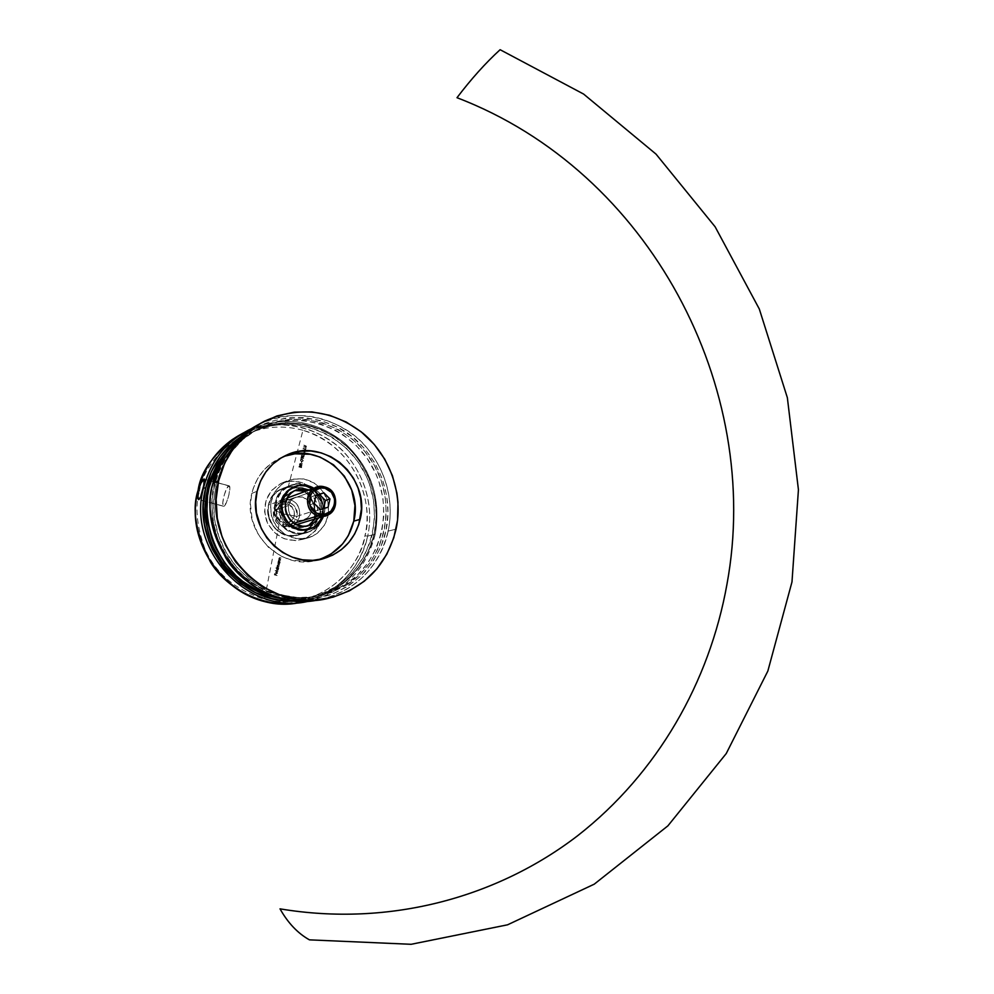 <?xml version="1.0" encoding="UTF-8"?>
<svg xmlns="http://www.w3.org/2000/svg" width="994" height="994" viewBox="0 0 994 994"><rect width="100%" height="100%" fill="white"/><g stroke="black" fill="none" stroke-linecap="round" stroke-linejoin="round"><path stroke-width="0.75" stroke-dasharray="4.97 3.73" d="M274.605 510.369C274.406 520.918 279.376 525.652 289.527 524.559C293.342 523.13 295.777 520.396 296.821 516.358L311.172 511.736C310.103 515.898 307.606 518.719 303.692 520.173C293.28 521.291 288.173 516.42 288.359 505.548L274.605 510.369L283.762 514.035L296.821 516.358C294.1 531.082 270.741 524.894 274.605 510.369C277.45 495.608 300.673 501.97 296.821 516.358L283.762 514.035L274.605 510.369L288.359 505.548L291.776 499.572L295.665 497.211L302.437 496.975L308.302 500.665L311.308 507.039L311.172 511.736L307.792 517.712L301.716 520.645L297.156 520.371L291.242 516.681L288.819 512.593L288.359 505.548C289.391 501.548 291.764 498.789 295.479 497.273C306.053 495.869 311.284 500.69 311.172 511.736L296.821 516.358C296.945 505.623 291.851 500.951 281.538 502.318C277.922 503.796 275.611 506.48 274.605 510.369M275.201 502.616L279.575 503.163C284.731 489.346 294.212 484.761 308.028 489.421C317.546 494.937 321.472 503.163 319.819 514.084L322.056 515.314C330.145 485.072 281.339 471.342 275.201 502.616C277.276 494.552 282.023 488.949 289.416 485.78C306.562 478.176 327.001 496.838 322.056 515.314L314.663 517.601C319.546 499.386 299.368 480.997 282.445 488.514C275.139 491.632 270.467 497.162 268.405 505.101L275.201 502.616L268.405 505.101L268.094 514.693L269.312 519.402L274.257 527.69L277.786 530.97L286.272 535.132L295.553 535.667L304.189 532.511L310.898 526.161L314.663 517.601L314.936 508.108L311.694 499.125L305.419 491.98L297.02 487.768L287.788 487.122L279.09 490.179L272.281 496.491L268.405 505.101C263.609 522.794 282.47 540.935 299.095 534.847C307.258 531.939 312.451 526.199 314.663 517.601L322.056 515.314C319.832 524.037 314.576 529.877 306.301 532.821C289.465 538.984 270.343 520.558 275.201 502.616C267.063 533.48 316.502 546.402 322.056 515.314L319.819 514.084L320.329 509.972L319.012 501.759L314.787 494.59L311.756 491.744L304.45 488.066L300.449 487.371L292.497 488.439L285.626 492.602L282.93 495.671L279.575 503.163L279.041 507.325L280.37 515.625L282.184 519.44L284.669 522.856L291.267 527.901L299.144 529.988L307.096 528.833L313.893 524.621L318.54 517.998L319.819 514.084C315.011 540.798 272.592 529.653 279.575 503.163L275.201 502.616M223.886 506.257C226.707 505.623 231.627 486.961 229.266 485.88L204.441 479.257L228.682 485.855C225.837 486.662 220.991 505.114 223.339 506.219L198.937 499.597L223.886 506.257L223.078 505.884L222.805 502.604L224.209 495.149L226.831 488.216L229.142 485.817L229.838 488.017L228.906 494.925L226.433 502.504L223.886 506.257M302.959 430.265C242.424 413.902 202.229 464.683 199.521 491.284L198.042 490.614L199.521 491.284C194.911 506.033 196.551 524.832 204.453 547.657C214.741 572.469 234.746 589.703 264.454 599.37L280.917 514.991L302.959 430.265C346.645 442.156 375.384 491.757 364.935 535.791C373.16 512.034 362.437 449.238 302.959 430.265M242.126 433.632C273.512 415.852 323.41 425.904 347.341 455.96C371.346 485.445 371.918 517.091 367.705 536.089L364.935 535.791C356.274 580.272 309.233 611.26 264.454 599.37C326.641 612.826 362.636 560.864 364.935 535.791L367.705 536.089C374.825 503.126 362.276 466.683 336.158 444.939C306.811 422.649 275.462 418.872 242.126 433.632L232.795 439.211M375.223 534.25C381.323 498.404 371.06 467.925 344.421 442.827C315.607 420.064 284.396 415.455 250.774 428.998C284.396 415.455 315.607 420.064 344.421 442.827C371.06 467.925 381.323 498.404 375.223 534.25L367.705 536.089L375.223 534.25C366.227 569.525 344.322 591.778 309.494 600.997L309.42 601.022C344.284 591.815 366.214 569.562 375.223 534.25L374.204 533.691L375.223 534.25M240.051 437.223C269.349 416.971 309.842 418.449 338.519 439.572C367.221 460.682 381.696 499.05 374.204 533.691L369.06 549.844L360.946 564.629L350.161 577.489L343.862 583.031L329.772 592.089L322.093 595.505L305.829 599.929L295.939 600.96C333.736 599.693 366.674 570.618 374.204 533.691L376.241 516.756L375.086 499.659L370.799 483.009L367.519 475.045L358.846 460.185L353.529 453.426L347.602 447.201L334.195 436.577L319.074 428.737L311.047 425.954L302.797 423.978L285.961 422.525L269.2 424.488L261.049 426.737L253.159 429.818L240.051 437.223M305.754 449.276L306.04 448.021L305.543 448.965L303.22 448.294L305.655 449.325L303.058 448.58L305.754 449.276L306.04 448.021L305.543 448.965L303.108 448.344L305.444 449.002L306.04 448.021L305.754 449.276M303.94 453.202L303.903 452.108L303.94 453.202M301.418 456.209L302.648 456.855L303.617 455.873L303.22 457.302L304.164 456.581L303.356 455.5L301.729 456.097L301.667 455.128L301.319 456.258L301.667 455.128L301.418 456.209L302.648 456.855L303.369 455.749L303.22 457.302L304.139 456.706L303.431 455.525L301.729 456.097L301.667 455.128L301.617 456.147L303.431 455.525L304.139 456.706L303.12 457.352L303.878 456.619L303.369 455.749L302.549 456.892L301.418 456.209M301.542 461.825L303.232 460.669L302.027 458.992L300.685 459.539L300.648 461.154L301.542 461.825L300.474 460.06L301.542 461.825L303.207 460.806L302.164 459.029L300.374 460.098L301.157 459.116L302.164 459.029L303.207 460.806L301.542 461.825M302.064 465.527L300.921 464.956L302.449 463.825L301.033 464.459L300.312 463.291L299.666 463.962L299.467 464.794L301.965 465.565L299.368 464.832L302.064 465.527L300.921 464.956L302.449 463.825L301.033 464.459L300.089 463.341L299.368 464.832L299.654 463.713L300.536 463.316L300.933 464.509L302.449 463.825L300.859 464.794L302.064 465.527M280.73 559.597L279.264 558.653L279.538 557.796L281.066 558.094L280.134 557.597L278.792 559.1L280.73 559.597L278.693 559.125L280.73 559.597L279.215 558.193L281.066 558.094L280.134 557.597L278.693 559.125L279.364 557.572L281.116 557.858L279.115 558.218L280.73 559.597M278.084 562.194L277.997 563.797L279.413 564.17L280.084 562.455L278.047 561.97L278.631 564.294L280.084 562.455L278.047 561.97L280.084 562.455L278.531 564.319L278.084 562.194M275.922 568.096L277.077 568.394L276.879 570.221L278.32 569.997L278.693 568.556L275.885 567.885L277.077 568.394L276.481 569.102L277.251 570.394L278.693 568.556L275.885 567.885L278.693 568.556L277.152 570.419L276.394 569.115L277.077 568.394L275.922 568.096M277.512 572.83L276.63 573.376L277.028 571.6L275.736 572.805L277.301 573.513L277.425 571.811L277.003 573.376L277.028 571.6L275.748 572.345L277.053 573.613L277.425 571.811L276.953 573.637L275.649 572.37L277.028 571.6L276.531 573.401L277.512 572.83M277.115 575.538L275.872 574.967L276.121 573.873L274.779 574.681L275.027 573.6L274.456 574.867L277.115 575.538L274.356 574.88L277.115 575.538L275.872 574.967L276.121 573.873L274.779 574.681L275.027 573.6L274.356 574.88L274.667 573.55L274.692 574.706L276.121 573.873L275.773 574.979L277.115 575.538M278.047 571.376L275.288 570.457L278.047 571.376M278.817 567.996L277.276 566.828L279.128 566.63L277.612 565.648L277.91 564.952L279.438 565.275L278.444 564.766L277.413 565.064L276.891 567.499L278.817 567.996L276.792 567.524L278.817 567.996L277.289 566.667L279.128 566.63L277.599 565.3L279.438 565.275L278.444 564.766L277.376 565.201L276.792 567.524L277.711 564.741L279.488 565.027L277.5 565.325L279.128 566.63L277.189 566.679L278.817 567.996M280.209 561.896L278.742 560.951L279.016 560.094L280.544 560.392L279.612 559.895L278.27 561.399L280.209 561.896L278.171 561.424L280.209 561.896L278.693 560.492L280.544 560.392L279.612 559.895L278.171 561.424L278.842 559.87L280.594 560.156L278.593 560.517L280.209 561.896M301.592 467.64L301.493 466.012L299.368 465.838L298.983 466.907L301.592 467.64L298.883 466.944L301.592 467.64L301.207 465.863L299.517 465.751L298.883 466.944L299.418 465.788L301.207 465.863L301.592 467.64M301.654 463.279L301.617 462.173L301.654 463.279M301.306 457.923L303.704 458.346L301.232 457.029L301.083 458.545L303.704 458.346L301.232 457.029L300.809 458.47L301.232 457.029L303.704 458.346L301.306 457.923M302.164 453.848L303.046 453.537L304.35 455.488L304.76 453.686L304.214 454.842L302.996 453.227L301.903 453.761L302.574 454.879L302.064 453.898L302.623 454.631L302.822 453.426L304.35 455.488L304.76 453.686L304.214 454.842L302.338 453.214L302.474 454.917L301.803 453.811L302.859 453.177L304.102 454.892L304.76 453.686L304.239 455.538L302.822 453.426L302.164 453.848M302.785 450.195L305.096 452.195L304.412 451.288L305.667 449.686L302.685 450.207L305.096 452.195L304.412 451.288L305.667 449.686L302.685 450.207L305.667 449.686L304.586 450.133L304.996 452.233L302.785 450.195M305.108 447.288L306.152 447.188L306.314 446.095L303.928 445.138L306.14 446.654L303.443 446.878L305.667 447.387L306.4 446.716L303.928 445.138L306.14 446.654L303.443 446.878L306.14 446.654L303.829 445.188L306.4 446.716L305.108 447.288M300.325 602.439L302.723 601.966C337.14 592.859 358.797 570.904 367.705 536.089C363.642 556.826 346.148 591.641 302.723 601.966L300.325 602.439M197.682 494.167L198.34 490.315M274.356 574.88L274.667 573.55L274.692 574.706L276.021 573.898L275.773 574.979L277.065 575.315L274.356 574.88M277.164 572.022L277.5 573.265L276.096 573.488L275.847 571.948L276.941 571.625L276.667 573.426L277.164 572.022M276.643 571.798L276.295 573.314L276.643 571.798M276.394 573.289L276.742 571.786L276.394 573.289M275.239 570.705L277.96 571.401L275.239 570.705M275.885 567.885L276.978 568.419L276.779 570.245L278.221 570.022L278.593 568.568L275.885 567.885M277.575 568.568L278.158 569.574L277.202 570.171L276.978 568.667L278.258 569.55L277.575 568.568M278.258 569.55L277.202 570.171L278.258 569.55L277.301 570.158L276.63 569.177L277.301 570.158L276.742 569.077L277.599 568.531L278.258 569.55M276.792 567.524L278.718 568.009L277.189 566.679L279.09 566.406L277.5 565.325L279.401 565.052L277.388 564.952L276.792 567.524M278.047 561.97L277.898 563.822L279.314 564.194L279.985 562.467L278.047 561.97M278.966 562.467L279.562 563.337L278.718 564.095L278.009 563.076L279.065 562.442L279.637 563.449L278.966 562.467M279.637 563.449L278.593 564.07L279.637 563.449L278.693 564.045L278.009 563.076L278.693 564.045L278.109 563.051L279.065 562.442L279.637 563.449M278.171 561.424L280.109 561.921L278.593 560.517L280.507 560.169L278.631 559.982L278.171 561.424M278.693 559.125L280.631 559.622L279.115 558.218L281.029 557.882L279.339 557.584L278.693 559.125M298.883 466.944L301.493 467.677L301.679 466.633L299.542 465.751L298.883 466.944M300.35 466.944L301.269 466.285L301.281 467.366L300.35 466.944M299.281 466.459L299.853 466.024L300.039 467.018L299.206 466.782L299.89 465.962L299.281 466.459M299.89 465.962L300.138 466.981L299.206 466.782L300.138 466.981L299.306 466.745L299.89 465.962M300.586 466.41L301.356 467.031L301.368 466.236L301.381 467.329L300.312 467.093L301.381 467.329L300.586 466.41M299.368 464.832L301.965 465.565L300.859 464.794L302.35 463.863L300.933 464.509L299.977 463.39L299.368 464.832M299.803 464.173L300.598 463.726L300.548 464.919L299.691 464.67L300.486 463.552L299.803 464.173M300.486 463.552L300.66 464.869L299.691 464.67L300.66 464.869L299.79 464.633L300.486 463.552M301.294 463.241L301.791 462.297L301.294 463.241M300.374 460.098L301.43 461.875L303.071 460.992L302.188 459.116L300.374 460.098M302.002 459.315L302.859 460.669L301.716 461.676L300.635 460.16L302.101 459.265L302.946 460.744L302.002 459.315M302.946 460.744L301.493 461.626L302.946 460.744L301.592 461.589L300.635 460.16L301.592 461.589L300.735 460.123L302.101 459.265L302.946 460.744M301.083 458.545L301.132 457.078L303.592 458.383L301.083 458.545M301.567 455.165L301.319 456.258L302.549 456.892L303.269 455.799L303.12 457.352L303.928 457.029L303.63 455.699L302.275 456.482L301.567 455.165M302.524 454.68L302.151 453.301L304.102 454.892L304.649 453.736L304.239 455.538L302.835 453.512L302.064 453.898L302.524 454.68M303.58 453.177L304.077 452.233L303.58 453.177M302.685 450.207L304.996 452.233L304.586 450.133L305.568 449.723L302.685 450.207M304.288 450.183L304.077 451.139L303.195 450.369L304.388 450.145L304.077 451.139L304.288 450.183M304.176 451.09L303.195 450.369L304.077 451.139L303.294 450.319L304.388 450.145L304.176 451.09M303.058 448.58L305.444 449.002L305.941 448.07L305.655 449.325L303.058 448.58M303.443 446.878L306.04 446.704L303.829 445.188L306.314 446.418L305.705 447.424L303.443 446.878M280.979 483.432L288.185 480.487C304.823 475.766 317.484 481.258 326.181 496.975C331.785 514.022 327.25 527.093 312.601 536.188L306.314 537.891C320.813 528.907 325.299 515.998 319.77 499.162C311.172 483.643 298.647 478.226 282.197 482.898L291.925 480.897L303.071 482.885L312.737 489.085L319.496 498.528L322.342 509.798L320.851 521.216L315.235 531.082L306.314 537.891L295.429 540.599L284.197 538.76L274.369 532.598L267.461 523.068L264.578 511.637L266.143 500.057L271.921 490.154L280.979 483.432C266.69 491.831 261.907 504.38 266.616 521.08C274.332 536.611 286.297 542.712 302.499 539.394L312.601 536.188L317.446 533.206L324.926 524.608L328.579 513.625L327.871 501.92L322.926 491.222L314.464 483.146L303.742 478.909L292.348 479.17L282.035 483.941L274.381 492.527L270.592 503.61L271.287 515.501L276.344 526.335L284.98 534.437L295.839 538.562L307.233 538.127L312.601 536.188L308.724 537.704C292.348 541.059 280.258 534.871 272.443 519.141C267.672 502.218 272.505 489.52 286.955 481.021L280.979 483.432M310.339 531.343L307.345 532.523C280.233 542.562 262.404 496.888 289.229 485.904L281.252 489.023C254.824 499.833 272.381 544.737 299.095 534.847L310.339 531.343L297.691 535.244L288.434 535.592L283.899 534.374L275.835 529.317L270.194 521.515L267.821 512.146L269.101 502.666L273.835 494.54L281.252 489.023L290.236 486.923L299.38 488.551L307.332 493.633L312.886 501.374L315.222 510.63L313.992 520.011L309.37 528.1L302.039 533.679C328.977 522.111 309.345 476.623 282.445 488.514L290.434 485.383C317.72 473.33 337.662 519.589 310.339 531.343L301.269 533.579L291.925 532.026L283.75 526.882L278.009 518.943L275.599 509.413L276.891 499.771L281.687 491.521L289.229 485.904L298.337 483.78L307.618 485.445L315.682 490.614L321.323 498.491L323.696 507.909L322.454 517.439L317.769 525.664L310.339 531.343M250.65 432.986L264.006 427.221L272.033 425.047L288.546 423.22L305.108 424.749L321.099 429.52L335.935 437.335L349.093 447.872L360.089 460.707L364.649 467.851L371.731 483.258L374.179 491.371L376.776 508.083L376.254 524.907L372.613 541.245L365.978 556.503L356.548 570.121L344.669 581.565L330.741 590.399L311.868 597.071C299.815 599.68 287.639 599.581 275.363 596.773L290.447 598.873L298.834 598.848L315.272 596.251L330.741 590.399L309.793 597.382L281.55 598.562L296.796 599.146L305.071 598.276L321.037 594.039L335.761 586.696L348.67 576.545L354.311 570.544L363.705 556.975L370.315 541.78L372.514 533.741L374.601 517.153L373.558 500.38L369.445 484.028L366.277 476.201L357.84 461.576L346.881 448.791L333.785 438.304L326.579 434.055L311.147 427.755L294.845 424.6L278.295 424.749L270.12 426.078L256.216 430.203C297.778 411.578 349.639 433.384 368.538 475.393C388.033 517.141 371.073 570.419 330.741 590.399L328.592 590.734C368.786 570.842 385.684 517.775 366.277 476.201C347.44 434.353 295.765 412.659 254.365 431.222L239.914 439.51L230.036 447.884L250.65 432.986L256.216 430.203L241.716 438.528L235.156 443.784L226.222 453.078C233.602 444.169 242.362 437.136 252.501 431.968M315.11 518.943C320.317 506.915 317.173 497.683 305.692 491.235L313.06 496.515L316.701 502.84L317.769 510.034L315.11 518.943M294.907 490.514L290.41 492.365L297.044 490.117M309.37 489.893C320.925 496.379 324.094 505.685 318.85 517.799L321.534 508.829L320.453 501.572L316.8 495.198L309.37 489.893M313.06 527.367L305.17 530.137L296.734 529.529L289.055 525.627L283.315 519.005L280.407 510.692L280.793 501.958L284.396 494.155L290.646 488.476C268.641 500.032 285.564 538.077 308.736 529.33L313.06 527.367C335.4 515.227 316.9 476.76 293.565 487.06L290.646 488.476L298.585 485.793L306.984 486.488L314.589 490.44L320.23 497.025L323.1 505.263L322.739 513.898L319.223 521.664L313.06 527.367M292.186 487.892L290.646 488.476L292.186 487.892M344.123 585.541L320.391 595.791C280.532 604.861 235.503 580.26 219.836 539.282C203.832 498.429 220.718 449.611 256.725 429.619L254.824 430.663C218.953 450.58 202.13 499.187 218.071 539.854C233.665 580.658 278.519 605.147 318.229 596.114L344.123 585.541C382.156 561.908 394.817 507.748 372.725 467.453C351.168 426.861 298.61 408.236 258.129 428.886L260.043 427.842C300.673 407.118 353.429 425.842 375.061 466.596C397.24 507.064 384.541 561.436 346.372 585.18L344.123 585.541L357.293 575.315L368.178 562.629L376.415 548.005L381.721 531.964L383.92 515.116L382.963 498.069L378.876 481.419L375.695 473.442L367.233 458.52L356.187 445.436L342.955 434.689L335.661 430.315L320.043 423.792L303.518 420.474L286.719 420.499L278.419 421.791L262.391 426.886L254.824 430.663L240.995 440.491L229.353 453.053L220.382 467.876L214.48 484.376L211.896 501.908L212.778 519.738L217.065 537.145L224.607 553.422L235.081 567.885L248.028 579.974L255.272 584.981L270.902 592.66L287.539 597.021L304.512 597.941L321.149 595.418L329.151 592.909L344.123 585.541M346.372 585.18L359.592 574.905L370.513 562.169L378.776 547.483L384.094 531.38L386.306 514.47L385.337 497.335L381.236 480.624L374.142 464.919L364.301 450.791L352.062 438.764L337.861 429.296L322.18 422.748L305.605 419.406L288.745 419.431L272.232 422.86L256.725 429.619L242.847 439.485L231.155 452.096L222.147 466.981L216.22 483.556L213.635 501.162L214.518 519.067L218.829 536.561L226.408 552.9L236.907 567.437L249.916 579.577L264.864 588.858L281.153 594.934L298.101 597.593L315.048 596.785L331.35 592.573L346.372 585.18M309.159 524.894L302.549 527.205L295.491 526.696L289.08 523.428L284.284 517.899L281.849 510.941L282.172 503.635L285.179 497.112L290.41 492.365C271.958 502.069 286.222 533.927 305.63 526.509L306.972 526M313.868 488.24C323.758 495.385 326.951 504.778 323.435 516.408L324.963 509.09L323.671 500.467L319.322 492.887L313.868 488.24C322.615 494.304 326.144 502.604 324.429 513.14L323.435 516.408L324.429 513.14L322.801 513.649L324.429 513.14L324.963 508.829L323.584 500.206L319.149 492.689L313.868 488.24M289.627 499.721L287.452 504.318C276.021 500.727 271.598 520.048 283.265 522.695L283.526 526.497C266.479 522.645 272.965 494.44 289.627 499.721L281.588 500.081C269.585 503.933 271.039 523.838 283.526 526.497L293.988 523.266L283.526 526.497L291.006 526.286C303.381 522.832 302.313 502.529 289.627 499.721L324.839 486.985L289.627 499.721C306.487 503.623 300.2 531.579 283.526 526.497L283.265 522.695L288.608 522.471L292.845 519.241L294.323 515.911L294.435 512.221L292.074 507.213L287.452 504.318L283.862 504.082L279.053 506.381L276.941 509.326L276.245 514.78L278.618 519.8L283.265 522.695C294.709 526.199 299.045 507.002 287.452 504.318L289.627 499.721M328.119 507.238L323.597 508.692L328.119 507.238M320.23 509.487L315.757 510.916L320.23 509.487M314.166 503.424L309.743 504.902L315.757 510.916L309.743 504.902L314.166 503.424M316.03 495.099L311.594 496.665L309.743 504.902L311.594 496.665L316.03 495.099M315.955 495.434L311.594 496.665L315.955 495.434M284.905 456.122L271.35 463.266L263.733 470.237L257.632 478.686L253.284 488.29L251.83 493.397L257.123 491.247L251.83 493.397C241.368 531.815 281.364 571.625 317.533 559.957L318.179 559.784M214.567 482.662L211.784 502.144L212.902 520.421L217.512 538.214L225.439 554.789L236.336 569.487L249.742 581.714L265.1 590.983L281.774 596.959L299.095 599.444L316.365 598.4L332.915 593.89L348.148 586.149L361.481 575.501L372.464 562.368L380.702 547.284L385.933 530.796L388.157 531.094C383.982 552.577 366.003 588.659 321.161 599.345L318.763 599.817L321.161 599.345C356.684 589.914 379.025 567.164 388.157 531.094L396.084 529.156L388.157 531.094C395.45 496.925 382.466 459.141 355.504 436.552C325.187 413.355 292.82 409.379 258.378 424.587C290.807 406.223 342.334 416.784 367.047 447.996C391.847 478.599 392.481 511.388 388.157 531.094L385.933 530.796C390.729 509.947 389.089 472.237 357.542 441.311C325.386 409.615 268.417 412.075 242.399 437.447M214.207 484.14L212.865 483.581L214.207 484.14C210.765 497.41 211.312 513.761 215.835 533.182C220.407 546.414 227.924 559.262 238.386 571.699C250.749 583.143 265.212 591.567 281.774 596.959C298.784 599.904 314.936 599.208 330.257 594.859C344.235 588.858 355.79 581.217 364.91 571.948C376.44 557.423 383.448 543.706 385.933 530.796L387.995 513.513L386.803 496.068L382.429 479.071L375.011 463.142L364.823 448.853L352.211 436.739L337.625 427.246L321.559 420.76L304.624 417.542L287.428 417.778L270.629 421.481L254.899 428.576L240.846 438.814L229.067 451.835L220.059 467.143L214.207 484.14M280.73 502.218C276.369 518.371 293.603 534.934 308.736 529.33C316.117 526.683 320.801 521.452 322.801 513.649C327.225 497.062 308.935 480.301 293.565 487.06C286.881 489.893 282.607 494.95 280.73 502.218L282.234 501.672L280.73 502.218L284.234 494.366L290.422 488.613L298.324 485.83L306.736 486.426L314.377 490.278L320.093 496.789L323.05 504.989L322.801 513.649L319.372 521.452L313.284 527.23L305.419 530.1L296.982 529.603L289.266 525.801L283.452 519.241L280.457 510.953L280.73 502.218M283.141 456.768L280.842 457.725C265.82 464.807 256.154 476.698 251.83 493.397L250.438 504.008L252.215 520.048L258.465 534.996L268.616 547.495L281.737 556.466L291.565 560.082L306.947 561.647L321.907 558.541M289.527 524.559L303.692 520.173M229.266 485.88L204.329 479.096M290.434 485.383L289.416 485.78M248.09 430.315L243.145 433.061M309.494 600.997L280.706 603.706M307.345 532.523L306.301 532.821M223.339 506.219L198.75 499.647M281.538 502.318L295.479 497.273M282.197 482.898L288.185 480.487M309.793 597.382L311.868 597.071M302.499 539.394L308.724 537.704M292.944 491.148L296.523 489.793M308.736 529.33L310.327 528.883L308.736 529.33M318.229 596.114L320.391 595.791M258.129 428.886L260.043 427.842M293.565 487.06L295.106 486.464L293.565 487.06M305.63 526.509L308.364 525.702M287.378 497.957L281.588 500.081M296.448 524.633L291.006 526.286M317.533 559.957L318.826 559.672M259.571 423.929L264.69 421.083M298.113 601.109L328.318 598.326M280.842 457.725L285.365 455.65"/><path stroke-width="1.49" d="M204.23 479.033L203.72 486.016L200.527 497.199L198.937 499.597L197.806 498.429L198.34 490.315L201.061 482.848L204.329 479.096L204.093 484.165L200.527 497.199L198.39 499.547L197.682 494.167M204.441 479.257L203.82 479.083L204.441 479.257M198.042 490.614L198.092 490.44C200.813 470.112 215.487 451.177 242.126 433.632C219.512 445.734 204.839 464.67 198.092 490.44L198.092 490.44C181.194 551.459 241.654 615.982 300.325 602.439C266.64 609.372 227.452 590.125 210.629 562.343C195.818 533.256 191.631 509.288 198.092 490.44L198.042 490.614M203.522 487.88L205.659 488.141C211.113 466.608 222.569 449.636 240.051 437.223L231.813 443.746L220.246 456.507L211.399 471.504L205.659 488.141L203.522 487.88C210.355 461.75 225.203 442.566 248.09 430.315L250.774 428.998C226.47 440.976 210.728 460.607 203.522 487.88L203.522 487.88C186.102 550.738 249.569 616.727 309.42 601.022C249.569 616.727 186.102 550.738 203.522 487.88M295.939 600.96L280.345 600.19L271.896 598.537L255.533 592.685L240.461 583.627L227.315 571.662L221.637 564.754L212.368 549.371L208.877 541.071L204.354 523.652L203.273 505.772L205.659 488.141C190.426 544.203 240.585 605.545 295.939 600.96M726.962 584.261C709.505 681.959 657.618 773.233 577.762 835.631C497.596 897.234 389.71 927.216 280.01 908.851C287.987 923.004 297.79 933.329 309.432 939.852L411.118 944.3L507.536 924.818L594.238 884.175L667.893 825.852L726.241 753.551L767.853 671.037L791.982 581.95L798.43 489.744L787.36 397.712L759.317 309.022L715.133 226.806L656.028 154.12L583.615 94.07L500.106 49.7C485.494 63.057 471.131 79.06 456.991 97.71C650.151 171.54 763.206 388.107 726.962 584.261M198.34 490.315L201.061 482.848L203.82 479.083M226.222 453.078L218.966 463.39L214.928 470.982L209.187 487.321L207.547 495.907L206.802 513.463L207.709 522.248L212.057 539.419L215.45 547.607L224.482 562.803L236.199 575.899L242.909 581.49L257.67 590.511L275.363 596.773C214.418 585.329 184.722 499.336 226.222 453.078M230.036 447.884L221.973 457.19L217.239 464.273L209.97 479.804L207.498 488.116L205.062 505.362L205.124 514.134L206.031 522.894L210.355 539.978L213.735 548.141L222.731 563.263L228.26 570.071L241.082 581.875L248.239 586.746L263.671 594.176L281.55 598.562C249.829 594.424 220.867 570.581 209.945 538.798C199.819 503.883 206.516 473.579 230.036 447.884M309.159 524.894L315.11 518.943L309.159 524.894L312.874 523.788L306.972 526M297.044 490.117L305.692 491.235L294.907 490.514M293.988 491.024L296.535 489.793L309.37 489.893L300.673 488.762L293.988 491.024L291.118 493.136L288.72 495.807L285.7 502.368L285.377 509.723L286.272 513.351L289.975 519.763L295.74 524.285L302.648 526.224L306.214 526.124L312.874 523.788L309.32 525.416C289.788 532.883 275.425 500.79 293.988 491.024M318.85 517.799L312.874 523.788L318.85 517.799M292.186 487.892L295.106 486.464C301.542 484.128 307.805 484.724 313.868 488.24L304.375 485.122L300.151 485.196L292.186 487.892L288.769 490.402L283.725 497.298L281.687 505.747L282.979 514.482L284.831 518.52L290.583 525.155L298.287 529.081L302.499 529.814L306.748 529.678L314.663 526.907L310.327 528.883C287.092 537.642 270.107 499.473 292.186 487.892M323.435 516.408L314.663 526.907L320.838 521.179L323.435 516.408C320.876 522.583 316.514 526.733 310.327 528.883C295.156 534.499 277.86 517.874 282.234 501.672C284.11 494.378 288.409 489.309 295.106 486.464C301.542 484.128 307.805 484.724 313.868 488.24L308.314 485.83L299.89 485.234L295.777 486.215L288.571 490.576L283.613 497.534L282.234 501.672L281.675 506.021L283.066 514.743L284.967 518.756L290.807 525.329L294.51 527.628L302.76 529.827L311.097 528.609L314.887 526.77L321 520.968L323.435 516.408M318.415 515.724L319.186 514.146C302.835 510.357 308.997 483.109 324.976 488.253L324.839 486.985C307.096 481.27 300.25 511.525 318.415 515.724C305.096 512.817 303.505 491.434 316.278 487.346L324.839 486.985C338.345 490.054 339.538 511.835 326.367 515.513L318.415 515.724L293.988 523.266L318.415 515.724C336.171 521.229 342.806 491.247 324.839 486.985L324.976 488.253L331.437 492.365L334.754 499.423L334.605 504.617L330.903 511.227L324.218 514.457L316.788 513.227L311.122 507.909L309.333 502.952L310.302 495.26L313.234 491.098L319.956 487.905L324.976 488.253C341.166 492.092 335.189 519.104 319.186 514.146L318.415 515.724M323.945 492.887L316.03 495.099L314.166 503.424L320.23 509.487L328.119 507.238L329.971 498.951L323.945 492.887L315.955 495.434L323.945 492.887L329.971 498.951L328.119 507.238L320.23 509.487L314.166 503.424L316.03 495.099L323.945 492.887M323.634 508.518L325.423 500.467L329.971 498.951L325.423 500.467L319.447 494.465L325.423 500.467L323.634 508.518M318.179 559.784C336.954 553.583 348.832 540.699 353.777 521.117L360.151 519.353C355.057 539.419 342.855 552.515 323.535 558.628C286.993 570.419 246.549 530.113 257.123 491.247L260.552 481.096L265.858 471.926L272.828 464.086L281.165 457.886L290.546 453.55L300.586 451.226L310.911 451.003L321.124 452.854L330.828 456.706L339.675 462.384L347.341 469.69L353.541 478.325L358.051 487.979L360.71 498.292L361.418 508.878L358.784 524.422L354.647 533.989L348.77 542.513L341.352 549.657L332.667 555.149L323.05 558.765L312.849 560.33L302.449 559.796L292.261 557.162L282.681 552.502L274.108 546.004L266.864 537.903L261.26 528.51L256.402 512.854L255.719 501.97L257.123 491.247C261.484 474.349 271.25 462.322 286.434 455.165C324.429 436.503 371.06 477.99 360.151 519.353L353.777 521.117L354.933 505.536L351.714 490.117L344.384 476.163L333.549 464.832L320.068 457.078L310.165 454.258L294.858 453.823L284.905 456.122M242.399 437.447C226.657 452.742 217.375 467.814 214.567 482.662M212.865 483.581L212.89 483.457C215.698 462.359 230.857 442.74 258.378 424.587C235.019 437.099 219.86 456.718 212.89 483.457L218.643 480.748C225.688 453.624 241.033 433.744 264.69 421.083C299.554 405.689 332.319 409.752 363.009 433.297C390.294 456.221 403.452 494.527 396.084 529.156C386.865 565.71 364.276 588.771 328.318 598.326C266.516 614.677 200.651 546.054 218.643 480.748L212.89 483.457C195.445 546.824 258.167 613.907 318.763 599.817C283.986 607.023 243.393 587.044 225.949 558.156C210.579 527.926 206.218 503.026 212.89 483.457L212.865 483.581M218.643 480.748L216.133 499.386L217.288 518.321L222.072 536.748L225.762 545.544L235.553 561.834L248.202 575.837L263.161 587.019L279.811 594.959L297.467 599.357L315.421 600.09L332.978 597.183L349.466 590.809L364.264 581.241L376.863 568.879L386.815 554.217L393.786 537.816L397.55 520.272L397.985 502.243L396.954 493.235L392.419 475.654L384.765 459.178L374.253 444.393L361.232 431.843L346.161 422.003L329.586 415.268L312.079 411.914L294.323 412.125L276.966 415.939L260.701 423.258L246.177 433.844L234 447.312L224.681 463.142L218.643 480.748M321.907 558.541L331.014 554.031L342.508 544.029L348.335 535.604L353.777 521.117C364.264 481.282 320.602 440.69 283.141 456.768M198.042 490.464C203.534 468.808 215.126 451.723 232.795 439.211M243.145 433.061L242.126 433.632M198.017 490.564C183.778 543.643 227.601 602.675 280.706 603.706M308.364 525.702L309.32 525.416M316.278 487.346L287.378 497.957M326.367 515.513L296.448 524.633M318.826 559.672L323.535 558.628M212.853 483.482C219.811 456.755 234.982 437.124 258.378 424.587L259.571 423.929M212.84 483.544C198.154 538.524 243.406 599.842 298.113 601.109M285.365 455.65L286.434 455.165"/></g></svg>
